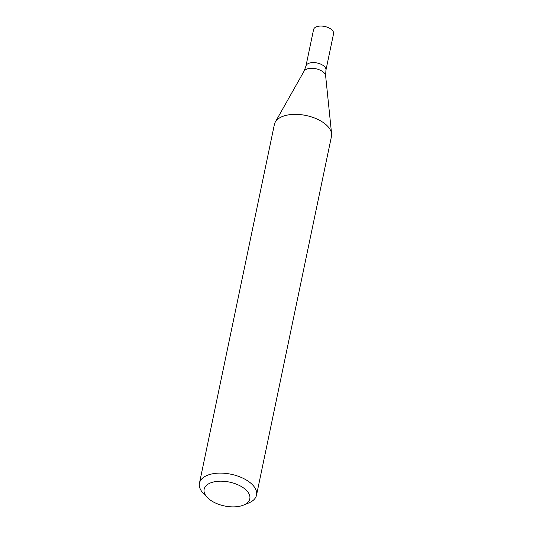 <?xml version="1.0" encoding="UTF-8"?>
<svg xmlns="http://www.w3.org/2000/svg" width="533" height="533" viewBox="0 0 533 533"><rect width="100%" height="100%" fill="white"/><g stroke="black" fill="none" stroke-linecap="round" stroke-linejoin="round"><path stroke-width="0.8" d="M207.404 497.569L203.526 493.591A29.155 15.237 11.8 0 1 199.449 483.204A29.155 15.237 11.8 0 1 231.102 474.25A29.155 15.237 11.8 0 1 256.526 495.124A29.155 15.237 11.8 0 1 248.631 503.012L243.488 505.111A23.325 12.186 11.8 0 1 209.949 499.787A23.325 12.186 11.8 0 1 207.404 497.569A23.325 12.186 11.8 0 1 213.353 482.019A23.325 12.186 11.8 0 1 244.261 488.475A23.325 12.186 11.8 0 1 243.488 505.111M256.526 495.124L331.473 136.375A29.155 15.237 -168.2 0 0 331.599 133.843A29.155 15.237 -168.2 0 0 313.83 117.733A29.155 15.237 -168.2 0 0 283.663 116.054A29.155 15.237 -168.2 0 0 275.294 122.084A29.155 15.237 -168.2 0 0 274.395 124.449L199.449 483.204M304.003 71.275A11.2 5.85 -168.2 0 1 307.221 68.964A11.2 5.85 -168.2 0 1 318.807 69.603A11.2 5.85 -168.2 0 1 325.63 75.793L325.923 70.263A10.207 5.33 -168.2 0 0 320.506 64.04A10.207 5.33 -168.2 0 0 309.193 63.154A10.207 5.33 -168.2 0 0 305.949 66.092L313.571 29.588A10.207 5.33 -168.2 0 1 316.815 26.65A10.207 5.33 -168.2 0 1 328.128 27.536A10.207 5.33 -168.2 0 1 333.551 33.766L325.923 70.263A10.207 5.33 -168.2 0 0 320.506 64.04A10.207 5.33 -168.2 0 0 309.193 63.154A10.207 5.33 -168.2 0 0 305.949 66.092L304.003 71.275L275.294 122.084M325.63 75.793L331.599 133.843"/></g></svg>

